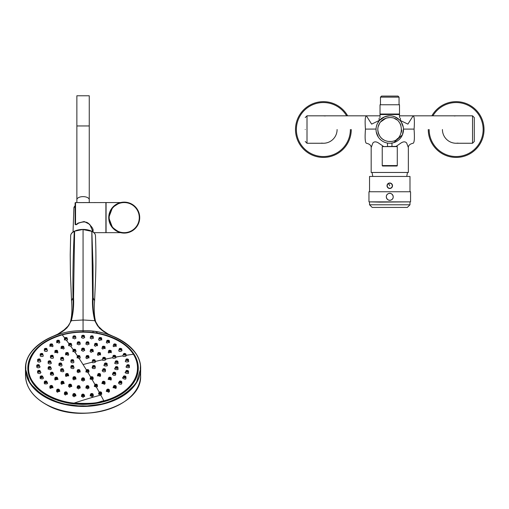 <?xml version="1.0" encoding="UTF-8"?>
<svg xmlns="http://www.w3.org/2000/svg" width="509" height="509" viewBox="0 0 509 509"><rect width="100%" height="100%" fill="white"/><g stroke="black" fill="none" stroke-linecap="round" stroke-linejoin="round"><path stroke-width="0.76" d="M385.771 118.279L388.214 117.694M387.591 117.789L386.63 118.012M380.477 122.014L386.045 118.183M387.069 117.897L389.76 117.592A11.949 11.949 0 0 0 377.812 129.54A11.949 11.949 0 0 0 389.76 141.489L389.76 141.489C405.177 142.227 405.177 116.854 389.76 117.592M390.887 143.214L393.737 142.673L402.415 134.853L403.478 129.101L414.091 129.101C414.689 120.881 414.383 116.459 413.181 115.823L407.887 124.12L400.386 120.499M403.268 127.135L401.264 122.065L402.123 123.585M392.484 116.09L394.92 116.828L399.457 119.831M400.519 121.021L400.386 118.082M388.704 141.445L390.887 141.438M329.953 141.578A13.718 13.718 0 0 1 323.38 143.258A13.718 13.718 0 0 0 337.098 129.54A13.718 13.718 0 0 1 323.38 143.258L307.003 143.258L307.003 115.823L366.346 115.823C365.15 116.453 364.845 120.875 365.437 129.095L365.43 129.54C364.819 137.945 365.131 142.52 366.365 143.258L366.365 143.258C371.436 144.244 371.252 147.419 371.176 147.572L372.855 143.042C374.16 141.502 376.005 141.457 378.403 142.921L383.385 146.357M380.026 115.823L366.435 115.823L380.026 115.823M414.091 129.095L414.091 129.54C414.701 137.945 414.396 142.514 413.162 143.258L413.168 143.258C408.097 144.238 408.269 147.419 408.352 147.572L406.672 143.042C405.368 141.502 403.522 141.457 401.124 142.927L396.142 146.357M366.378 115.823L371.64 124.12L379.141 120.499M365.437 129.101L376.049 129.063M376.138 127.924L376.234 127.282M376.501 126.028L377.016 124.47M377.557 123.28L379.141 120.856L379.141 118.082M474.293 129.54L474.293 117.592L474.293 141.489L472.524 143.258L472.524 115.823L474.293 117.592M408.352 147.565L408.352 172.468L371.176 172.468L371.176 147.565M389.76 143.258A13.718 13.718 0 0 1 376.043 129.54A13.718 13.718 0 0 1 389.76 115.823A13.718 13.718 0 0 1 403.484 129.54A13.718 13.718 0 0 1 389.76 143.258A13.718 13.718 0 0 0 403.484 129.54A13.718 13.718 0 0 0 389.76 115.823C384.575 116.466 381.171 117.986 379.555 120.378L384.607 116.828M442.429 129.54A13.718 13.718 0 0 0 456.147 143.258L472.524 143.258M305.235 129.54C305.235 144.957 305.235 144.957 305.235 129.54C305.235 114.124 305.235 114.124 305.235 129.54C305.235 114.124 305.235 114.124 305.235 129.54M380.274 139.453L379.593 138.753M378.403 137.239L376.266 131.996M376.126 131.042L376.049 129.884M387.553 146.357L387.438 143.061M395.728 119.189L394.742 118.68M396.74 119.838L395.881 119.278M396.619 119.749L396.187 119.462M399.501 117.566C400.672 118.247 400.672 118.247 399.501 117.566C400.672 118.247 400.672 118.247 399.501 117.566L399.501 114.538L380.026 114.538L380.026 104.759L399.501 104.759L399.501 114.538L399.501 114.029L380.026 114.029L380.026 117.566C378.849 118.247 378.849 118.247 380.026 117.566C378.849 118.247 378.849 118.247 380.026 117.566M380.471 97.143L381.534 96.08L397.993 96.08L399.056 97.143L380.471 97.143L380.471 104.759M397.02 146.357L382.24 146.624L397.287 146.624L397.287 165.565A0.445 0.445 0 0 1 396.842 166.01L382.679 166.01A0.445 0.445 90 0 1 382.24 165.565L382.24 165.565A0.445 0.445 0 0 0 382.679 166.01M382.24 146.624L382.24 165.565L397.287 165.565M391.077 188.152A2.742 2.742 0 0 0 392.172 184.43A2.742 2.742 0 0 0 388.45 183.335A2.742 2.742 0 0 0 387.355 187.064A2.742 2.742 0 0 0 391.077 188.152A2.742 2.742 0 0 0 392.172 184.43A2.742 2.742 0 0 0 388.45 183.335A2.742 2.742 0 0 0 387.355 187.064A2.742 2.742 0 0 0 391.077 188.152M409.987 191.499L409.987 176.451L369.54 176.451L369.54 191.499M409.987 202.124L409.987 204.777L369.54 204.777L369.54 202.124M409.987 204.777L407.334 207.43L372.194 207.43L369.54 204.777M388.106 193.783A3.455 3.455 0 0 0 386.732 198.465A3.455 3.455 0 0 0 391.421 199.84C387.603 202.162 384.104 195.723 388.106 193.783C391.917 191.46 395.423 197.899 391.421 199.84A3.455 3.455 0 0 0 392.795 195.157A3.455 3.455 0 0 0 388.106 193.783M379.911 202.124L410.566 201.869L368.961 201.869L379.911 202.124M368.961 191.753L410.566 191.753L368.961 191.753L368.961 201.869M376.864 133.479L376.507 133.078L376.864 133.479M397.663 138.512L396.969 139.072M401.423 132.155L401.703 129.986M384.893 140.452C380.974 138.912 378.613 135.419 377.824 129.986M378.416 121.358L378.524 122.135M383.99 119.081L382.431 120.105M380.955 121.466L380.408 122.103M379.606 123.248L378.111 126.887M398.782 121.702L399.113 122.103M399.921 123.248L400.869 125.125M380.503 121.988L380.058 122.567M379.962 122.707L379.625 123.216M428.266 129.54A27.88 27.88 0 0 0 469.514 154.011A27.88 27.88 0 0 0 480.617 116.173A27.88 27.88 0 0 0 431.874 115.823M347.653 115.823A27.88 27.88 0 0 0 310.013 105.07A27.88 27.88 0 0 0 298.91 142.908A27.88 27.88 0 0 0 351.261 129.54M89.26 202.563L89.26 125.952L76.865 125.952L76.865 202.582M89.26 125.952L89.26 95.768L76.865 95.768L76.865 125.952M87.529 386.904L87.408 386.204L87.529 386.904L87.955 386.528M87.408 386.204L86.982 386.516M86.053 387.114L85.83 387.61L87.65 388.895L89.043 387.642L88.871 387.203M87.713 370.737A0.49 0.331 -179 0 1 87.338 370.119A0.49 0.331 -179 0 1 87.713 370.737M91.957 377.907A0.49 0.337 -178.1 0 1 91.582 377.271A0.49 0.337 -178.1 0 1 91.957 377.907M96.201 385.383A0.49 0.35 -177 0 1 95.832 384.728A0.49 0.35 -177 0 1 96.201 385.383M100.464 393.12A0.49 0.356 -175.9 0 1 100.095 392.445A0.49 0.356 -175.9 0 1 100.464 393.12M41.884 376.603A0.49 0.337 170.8 0 1 40.955 376.819A0.49 0.337 170.8 0 1 41.884 376.603M52.198 372.855A0.49 0.331 173.2 0 1 51.263 373.04A0.49 0.331 173.2 0 1 52.198 372.855M62.467 369.349A0.49 0.324 175.5 0 1 61.532 369.509A0.49 0.324 175.5 0 1 62.467 369.349M72.723 366.143A0.49 0.324 177.7 0 1 71.788 366.27A0.49 0.324 177.7 0 1 72.723 366.143M91.919 394.819A0.49 0.363 -177.9 0 1 91.735 394.106A0.49 0.363 -177.9 0 1 91.919 394.819M83.037 395.385A0.49 0.363 180 0 1 83.037 394.66A0.49 0.363 180 0 1 83.037 395.385M74.161 394.812A0.49 0.363 177.9 0 1 74.346 394.1A0.49 0.363 177.9 0 1 74.161 394.812M65.616 393.107A0.49 0.356 175.9 0 1 65.992 392.433A0.49 0.356 175.9 0 1 65.616 393.107M57.752 390.346A0.49 0.356 174.2 0 1 58.287 389.729A0.49 0.356 174.2 0 1 57.752 390.346M50.855 386.63A0.49 0.35 172.7 0 1 51.536 386.089A0.49 0.35 172.7 0 1 50.855 386.63M45.199 382.1A0.49 0.344 171.6 0 1 46.071 381.775A0.49 0.344 171.6 0 1 45.199 382.1M78.558 386.904A0.49 0.35 179 0 1 78.685 386.204A0.49 0.35 179 0 1 78.558 386.904M69.892 385.377A0.49 0.35 177 0 1 70.267 384.721A0.49 0.35 177 0 1 69.892 385.377M62.123 382.431A0.49 0.344 175.3 0 1 62.715 381.858A0.49 0.344 175.3 0 1 62.123 382.431M55.78 378.263A0.49 0.337 174 0 1 56.55 377.805A0.49 0.337 174 0 1 55.78 378.263M83.05 379.065A0.49 0.344 180 0 1 83.05 378.384A0.49 0.344 180 0 1 83.05 379.065M74.149 377.901A0.49 0.337 178.1 0 1 74.524 377.264A0.49 0.337 178.1 0 1 74.149 377.901M66.603 374.592A0.49 0.337 176.5 0 1 67.296 374.096A0.49 0.337 176.5 0 1 66.603 374.592M78.399 370.73A0.49 0.331 179 0 1 78.774 370.119A0.49 0.331 179 0 1 78.399 370.73M125.971 355.339A339.28 236.615 -32.2 0 1 133.364 354.239A54.431 35.713 180 0 1 104.097 400.825A54.431 35.713 180 0 1 103.868 400.888C98.237 401.315 100.629 404.305 74.047 403.109A339.28 204.007 -28.3 0 1 100.769 395.06L101.647 393.527M98.854 393.158L98.549 393.756L100.769 395.06A339.28 97.862 -105.2 0 1 103.868 400.888M94.585 385.548L94.318 386.096L96.538 387.336L97.397 385.809M90.335 378.2L90.087 378.709L92.307 379.892L93.166 378.403M86.097 371.131L85.875 371.602L88.076 372.709L88.948 371.322M77.158 357.426L79.27 358.673L80.257 357.655L80.059 357.242M72.94 351.115L75.052 352.349L76.038 351.35L75.828 350.936M68.715 345.121L68.594 345.42L70.821 346.292L71.814 345.331L71.597 344.924M64.465 339.439L66.59 340.515L67.582 339.579L67.353 339.179M64.643 337.951A339.28 97.862 74.8 0 0 62.257 334.89L62.028 334.954C32.621 342.353 20.379 367.377 34.377 383.862C43.31 395.989 62.092 402.097 74.047 403.109M90.411 394.901L90.157 395.448L92.078 396.785L93.37 395.512L93.217 395.086M81.637 395.55L81.434 396.04L83.037 397.364L84.647 396.04L84.443 395.544M72.863 395.079L72.711 395.506L74.002 396.778L75.924 395.442L75.669 394.895M64.433 393.508L65.311 395.048L67.532 393.743L67.233 393.145M56.671 390.899L57.301 392.235L59.807 391.001L59.458 390.378M49.876 387.336L50.283 388.45L53.031 387.33L52.65 386.694M44.302 382.959L44.525 383.843C47.242 384.136 48.132 383.64 47.21 382.348L47.07 382.227M47.477 382.883L47.21 382.348M40.16 377.939L40.249 378.588C42.743 379.192 43.736 378.811 43.227 377.455L42.928 377.156M43.348 377.786L43.227 377.455M37.615 372.467L37.621 372.887C39.225 374.446 41.407 372.842 40.784 372.149L40.389 371.665M36.763 366.754L36.731 366.957C37.513 368.618 40.535 367.409 39.956 366.633L39.543 365.965M37.602 361.155L37.628 361.027C37.596 362.65 41.248 362.001 40.79 361.116L40.427 360.277M40.268 355.327C39.511 356.777 43.5 356.803 43.246 355.81L43.004 354.818M44.557 350.071C43.208 351.242 47.178 351.993 47.235 350.924L47.172 349.798M49.907 345.904L52.599 346.642L53.07 345.878L52.771 345.414M56.709 342.207L59.133 343.123L59.846 342.258L59.585 341.825M77.222 387.196L77.05 387.642L78.443 388.895L80.257 387.61L80.04 387.107M68.696 385.797L69.555 387.33L71.775 386.083L71.514 385.542M61.061 383.003L61.583 384.308L64.172 383.175L63.867 382.609M54.826 379.001L55.08 380.032L57.962 379.078L57.632 378.499M50.423 374.064L50.48 374.802C52.993 375.496 53.986 375.146 53.458 373.752L53.229 373.498M53.572 374.077L53.458 373.752M48.151 368.529L48.1 368.968C50.2 369.998 51.269 369.827 51.294 368.452L50.957 367.943M48.107 362.93C48.616 364.686 51.695 363.776 51.301 362.962L50.976 362.211M50.493 357.095C49.901 358.641 53.706 358.622 53.47 357.662L53.28 356.688M54.845 352.171L57.657 352.915L57.702 351.751M61.08 348.054L63.574 349.034L64.198 348.175L63.949 347.736M81.631 379.415L81.446 379.867L83.05 381.095L84.659 379.867L84.469 379.415M72.933 378.397L73.792 379.886L76.019 378.702L75.771 378.193M65.566 375.298L65.947 376.444L68.696 375.464L68.403 374.917M60.647 370.571L60.711 371.29C63.161 372.111 64.153 371.786 63.689 370.323L63.485 370.088M63.803 370.647L63.689 370.323M58.929 364.94L58.872 365.214C60.743 366.474 61.818 366.423 62.092 365.055L61.767 364.438M60.717 359.144C60.361 360.843 63.867 360.696 63.695 359.793L63.517 358.807M65.578 354.398L68.244 355.327L68.715 354.531L68.454 354.067M77.164 371.315L78.042 372.709L80.244 371.595L80.021 371.125M70.853 367.466L70.948 368.052C73.188 369.025 74.174 368.732 73.9 367.167L73.716 366.957M74.015 367.492L73.9 367.167M70.955 361.466C70.878 363.362 73.926 363.006 73.907 362.192L73.735 361.205M78.411 355.982L79.086 356.236L78.787 356.548L78.112 356.255L78.411 355.982M74.174 349.702L74.842 349.938L74.543 350.243L73.875 349.969L74.174 349.702M69.924 343.709L70.598 343.925L70.299 344.224L69.625 343.969L69.924 343.709M65.661 337.919L66.329 338.122L66.03 338.415L65.362 338.18L65.661 337.919M125.131 354.105L124.209 354.086L125.131 354.105M127.721 359.71L126.766 359.628L127.721 359.71M128.592 365.538L127.632 365.386L128.592 365.538M127.708 371.36A0.49 0.324 -170.5 0 1 126.76 371.144A0.49 0.324 -170.5 0 1 127.708 371.36M125.112 376.965A0.49 0.337 -170.8 0 1 124.221 376.628A0.49 0.337 -170.8 0 1 125.112 376.965M120.907 382.125A0.49 0.344 -171.6 0 1 120.099 381.68A0.49 0.344 -171.6 0 1 120.907 382.125M115.238 386.649A0.49 0.35 -172.7 0 1 114.557 386.108A0.49 0.35 -172.7 0 1 115.238 386.649M108.334 390.365A0.49 0.356 -174.2 0 1 107.8 389.741A0.49 0.356 -174.2 0 1 108.334 390.365M74.206 336.22L74.785 336.455L74.39 336.754L73.811 336.487L74.206 336.22M83.088 335.654L83.571 335.908L83.088 336.194L82.598 335.908L83.088 335.654M91.97 336.226L92.358 336.494L91.779 336.761L91.391 336.462L91.97 336.226M100.508 337.931L100.807 338.192L100.139 338.428L99.84 338.135L100.508 337.931M108.379 340.693L108.595 340.935L107.838 341.132L107.622 340.852L108.379 340.693M115.269 344.408L114.449 344.517L115.269 344.408M120.932 348.939L120.048 348.989L120.932 348.939M114.824 355.925L113.895 355.937L114.824 355.925M117.146 361.613L116.186 361.536L117.146 361.613M117.14 367.498A0.49 0.324 -172.8 0 1 116.179 367.339A0.49 0.324 -172.8 0 1 117.14 367.498M114.811 373.186A0.49 0.331 -173.2 0 1 113.914 372.874A0.49 0.331 -173.2 0 1 114.811 373.186M110.319 378.282A0.49 0.337 -174 0 1 109.556 377.824A0.49 0.337 -174 0 1 110.319 378.282M103.976 382.444A0.49 0.344 -175.3 0 1 103.384 381.871A0.49 0.344 -175.3 0 1 103.976 382.444M78.596 342.188L79.143 342.442L78.723 342.748L78.17 342.455L78.596 342.188M87.567 342.188L87.987 342.462L87.44 342.754L87.02 342.449L87.567 342.188M96.233 343.715L96.532 343.982L95.864 344.237L95.565 343.938L96.233 343.715M104.001 346.661L103.225 346.826L104.001 346.661M110.345 350.828L109.48 350.924L110.345 350.828M104.561 357.973L103.626 358.012L104.561 357.973M106.324 363.814A0.49 0.318 -175.2 0 1 105.357 363.725A0.49 0.318 -175.2 0 1 106.324 363.814M104.549 369.655A0.49 0.324 -175.5 0 1 103.651 369.362A0.49 0.324 -175.5 0 1 104.549 369.655M99.503 374.605A0.49 0.337 -176.5 0 1 98.816 374.102A0.49 0.337 -176.5 0 1 99.503 374.605M83.075 348.544L83.559 348.818L83.075 349.136L82.592 348.818L83.075 348.544M91.976 349.708L92.275 349.976L91.607 350.249L91.308 349.944L91.976 349.708M99.522 353.017L98.695 353.17L99.522 353.017M94.305 360.308L93.37 360.378L94.305 360.308M94.299 366.416A0.49 0.324 -177.7 0 1 93.401 366.149A0.49 0.324 -177.7 0 1 94.299 366.416M87.726 355.988L88.025 356.255L87.351 356.554L87.052 356.243L87.726 355.988M38.41 371.335A0.49 0.324 170.5 0 1 39.352 371.118A0.49 0.324 170.5 0 1 39.358 371.118A0.49 0.324 170.5 0 1 38.41 371.335M37.539 365.507L38.506 365.411L37.539 365.507M38.417 359.678L39.365 359.596L38.417 359.678M41.013 354.073L41.935 354.06L41.013 354.073M45.225 348.913L46.103 348.964L45.225 348.913M50.887 344.389L51.708 344.498L50.887 344.389M57.791 340.68L58.541 340.839L57.791 340.68M48.985 367.479A0.49 0.324 172.8 0 1 49.946 367.326A0.49 0.324 172.8 0 1 48.985 367.479M48.985 361.594L49.946 361.517L48.985 361.594M51.314 355.906L52.242 355.918L51.314 355.906M55.805 350.809L56.671 350.905L55.805 350.809M62.155 346.648L62.931 346.814L62.155 346.648M59.801 363.795A0.49 0.318 175.2 0 1 60.775 363.75A0.49 0.318 175.2 0 1 59.801 363.795M61.576 357.961L62.505 357.999L61.576 357.961M66.622 353.011L67.449 353.163L66.622 353.011M71.826 360.302L72.762 360.372L71.826 360.302M123.14 354.849L122.898 355.842C122.567 357 127.46 356.313 125.876 355.352M112.864 356.707L112.667 357.681C112.266 358.845 117.261 358.056 115.645 357.121M105.42 359.157C107.049 360.098 101.953 360.957 102.443 359.806L102.621 358.82M92.396 361.212L92.224 362.198C91.582 363.267 96.774 362.503 95.177 361.479M125.71 360.308L125.348 361.148C124.648 362.236 129.808 362.204 128.51 361.059L128.535 361.18M126.582 365.996L126.168 366.665C125.125 367.644 130.355 368.281 129.394 366.989L129.362 366.785M125.729 371.697L125.309 372.308M125.335 372.181C123.992 373.008 129.089 374.312 128.497 372.919L128.503 372.499M123.184 377.182L122.764 377.812M122.879 377.481C121.282 378.117 126.047 380.058 125.857 378.62L125.946 377.964M119.036 382.253L118.622 382.908M118.89 382.374C118.355 382.545 118.482 383.08 119.284 383.971C120.69 384.378 121.454 384.346 121.575 383.869L121.797 382.984M113.443 386.713L113.062 387.355L115.804 388.475L116.217 387.355M106.629 390.397L106.279 391.02L108.78 392.254L109.416 390.912M115.155 362.236L114.83 362.987C113.946 364.037 119.246 364.132 118.024 362.949L117.973 362.796M115.161 367.969L114.824 368.471C113.526 369.337 118.762 370.342 118.018 368.993L117.973 368.554M112.883 373.523L112.654 373.771C112.171 373.988 112.444 374.484 113.475 375.254C114.945 375.432 115.664 375.292 115.632 374.821L115.689 374.083M112.654 373.771L112.54 374.096M108.474 378.518L108.143 379.097L111.026 380.051L111.274 379.02M102.233 382.622L101.927 383.188L104.517 384.32L105.039 383.016M104.358 364.45L104.033 365.068C102.875 366.009 108.245 366.512 107.253 365.233L107.202 364.953M102.633 370.107L102.43 370.336C101.934 370.527 102.207 371.01 103.263 371.78C104.708 371.926 105.427 371.767 105.408 371.303L105.465 370.584M102.43 370.336L102.315 370.66M97.709 374.929L97.416 375.477L100.158 376.45L100.54 375.305M92.403 366.964L92.791 368.471C94.439 368.72 95.234 368.586 95.17 368.058L95.272 367.473M92.224 367.174L92.104 367.498M72.882 337.709L72.755 338.008L74.677 338.905L75.968 337.944L75.784 337.582M81.637 337.085L81.478 337.416L83.088 338.37L84.698 337.41L84.539 337.085M90.392 337.582L90.201 337.951L91.493 338.911L93.421 338.014L93.293 337.715M98.816 339.191L98.587 339.592L99.579 340.527L101.705 339.452M106.578 341.844L106.317 342.277L107.03 343.142L109.46 342.226M113.392 345.433L113.093 345.897L113.558 346.661L116.249 345.929M118.985 349.823L118.915 350.949C118.966 352.126 123.413 350.841 121.6 350.097M77.228 343.569L77.082 343.906L78.901 344.879L80.295 343.874L80.117 343.505M86.046 343.505L85.862 343.874L87.262 344.879L89.081 343.906L88.935 343.569M94.559 344.93L94.35 345.337L95.342 346.305L97.448 345.127M102.201 347.749L101.953 348.194L102.583 349.047L105.077 348.067M108.442 351.77L108.493 352.928L111.299 352.19M81.625 349.899L81.465 350.256L83.075 351.305L84.685 350.256L84.526 349.899M90.316 350.943L90.106 351.356L91.098 352.355L93.211 351.121M97.69 354.079L97.429 354.544L97.9 355.339L100.566 354.41M86.078 357.242L85.881 357.655L86.861 358.673L88.98 357.426M28.434 366.881A54.915 36.031 0 0 0 28.16 369.731M137.964 369.731A54.915 36.031 0 0 0 137.691 366.881M28.122 368.688L28.122 368.688A54.94 36.044 0 0 1 30.674 357.84M138.003 368.688L138.003 368.688A54.94 36.044 0 0 0 135.458 357.84M25.857 368.312C24.057 349.257 53.496 329.635 83.062 330.78L83.559 330.786C112.279 329.342 142.838 350.205 140.274 368.312C142.883 386.566 111.859 407.486 83.062 405.845L82.566 405.845C53.082 406.793 24.076 387.222 25.857 368.312M93.083 331.474L92.962 332.485M96.462 331.932L97.48 333.153M83.062 332.135L83.062 331.893A55.239 36.241 180 0 1 83.552 331.9A55.239 36.241 180 0 1 138.302 368.134A55.239 36.241 180 0 1 83.062 404.375A55.239 36.241 180 0 1 82.573 404.375A55.239 36.241 180 0 1 27.823 368.134A55.239 36.241 180 0 1 83.062 331.893L83.062 330.78M83.062 330.901L83.062 229.578L91.805 231.353L92.581 297.631C92.135 305.222 92.867 312.908 94.782 320.689L83.062 319.976L71.343 320.689L66.889 328.012L57.746 334.159L54.724 335.609M94.808 320.765L97.244 325.257L95.1 320.791L99.592 328.369L108.372 334.159L111.401 335.609M62.13 331.785L68.785 325.397L70.999 320.874L68.874 325.264M74.327 231.353L74.269 231.379C73.258 252.769 72.685 272.48 72.984 297.829C73.455 307.213 72.8 314.867 71.031 320.791L71.343 320.689C73.226 313.461 73.964 305.775 73.544 297.631L74.632 231.156A12.031 6.019 0 0 1 83.062 229.425L74.632 231.156M112.559 336.055L108.379 334.159C106.037 332.994 101.126 330.774 97.244 325.257L104.211 331.919M95.1 320.791C93.268 314.104 92.613 306.45 93.141 297.829L93.02 265.787L91.855 231.379C94.26 232.651 95.463 234.121 95.469 235.782L95.469 235.654C96.621 266.156 95.298 283.017 94.585 300.851C93.841 309.879 94.26 317.018 95.845 322.254M83.062 229.578L83.062 229.425A12.031 6.019 -0 0 1 91.493 231.156L91.855 231.379M74.269 231.379L74.588 231.175L74.269 231.379C71.89 232.632 70.687 234.102 70.656 235.782L70.217 254.933L70.452 274.319L71.54 300.851C72.284 309.879 71.864 317.018 70.28 322.254M93.936 232.658L105.897 232.658L105.897 202.563L78.52 202.627M120.544 202.563L106.076 202.563L106.076 232.658L120.544 232.658M131.646 231.207A15.493 15.493 0 0 0 137.818 210.185A15.493 15.493 0 0 0 116.796 204.02A15.493 15.493 0 0 0 110.631 225.035A15.493 15.493 0 0 0 131.646 231.207A15.493 15.493 0 0 0 137.818 210.185A15.493 15.493 0 0 0 116.796 204.02A15.493 15.493 0 0 0 110.631 225.035A15.493 15.493 0 0 0 139.714 217.61M119.73 232.435L112.61 227.86L108.735 217.61L111.974 227.097L118.998 232.193M119.742 202.786L112.616 207.354L108.735 217.61L111.28 209.104L116.688 204.077M118.419 203.25L118.998 203.027M93.052 230.857L93.134 230.132M93.09 231.951L89.737 224.367L84.157 221.53L78.074 223.076L76.325 224.431L75.097 224.227L75.097 203.027A0.445 0.439 0 0 1 75.542 202.588L75.542 202.588A0.445 0.445 0 0 0 75.097 203.027M77.782 202.588L89.24 202.563M75.542 202.582L77.743 202.582A0.445 0.445 0 0 0 77.743 202.582L75.542 202.588L75.542 224.45M388.552 183.526A2.526 2.526 0 0 0 387.546 186.962A2.526 2.526 0 0 0 390.976 187.967A2.526 2.526 0 0 0 391.981 184.532A2.526 2.526 0 0 0 388.552 183.526L389.76 185.747M429.151 129.54A26.996 26.996 0 0 0 469.088 153.234A26.996 26.996 0 0 0 479.841 116.599A26.996 26.996 0 0 0 432.898 115.823M346.629 115.823A26.996 26.996 0 0 0 310.433 105.847A26.996 26.996 0 0 0 299.686 142.482A26.996 26.996 0 0 0 350.377 129.54M89.26 199.725A6.197 3.099 180 0 0 83.062 196.627A6.197 3.099 180 0 0 76.865 199.725M87.491 385.65C89.03 386.204 89.075 386.802 87.631 387.451L87.446 387.457C85.906 386.904 85.862 386.306 87.306 385.657L87.491 385.65M87.643 387.572A1.336 0.967 1 0 0 88.801 386.547A1.336 0.967 1 0 0 87.491 385.644A1.336 0.967 1 0 0 87.306 385.65A1.336 0.967 1 0 0 86.142 386.496A1.336 0.967 1 0 0 86.371 387.152A1.336 0.967 1 0 0 87.44 387.578A1.336 0.967 1 0 0 87.643 387.572M96.538 387.336A339.28 97.862 74.8 0 1 99.217 392.191M92.307 379.892A339.28 97.862 74.8 0 1 94.948 384.499M88.076 372.709A339.28 97.862 74.8 0 1 90.672 377.086M79.27 358.673A339.28 97.862 74.8 0 1 83.062 364.571A339.28 97.862 74.8 0 1 86.409 369.967M75.052 352.349A339.28 97.862 74.8 0 1 77.444 355.906M70.821 346.292A339.28 97.862 74.8 0 1 73.188 349.651M66.59 340.515A339.28 97.862 74.8 0 1 68.931 343.683M87.224 369.604C88.903 369.839 89.164 370.374 88.006 371.214L87.828 371.252C86.148 371.016 85.894 370.482 87.052 369.642L87.224 369.604M91.467 376.743C93.147 376.991 93.401 377.544 92.244 378.403L92.072 378.441C90.392 378.187 90.131 377.633 91.296 376.775L91.467 376.743M95.717 384.18C97.391 384.454 97.652 385.027 96.487 385.898L96.316 385.937C94.636 385.657 94.381 385.084 95.539 384.212L95.717 384.18M99.796 391.898A1.336 0.986 -175.9 0 1 100.038 391.86C101.673 392.21 101.908 392.802 100.75 393.648L100.502 393.692C98.88 393.355 98.651 392.763 99.809 391.911L100.057 391.866A1.336 0.986 -175.9 0 1 101.59 392.706A1.336 0.986 -175.9 0 1 101.609 392.833A1.336 0.986 -175.9 0 1 101.609 392.84A1.336 0.986 -175.9 0 1 100.782 393.762A1.336 0.986 -175.9 0 1 100.508 393.813A1.336 0.986 -175.9 0 1 99.293 393.47A1.336 0.986 -175.9 0 1 98.956 392.649A1.336 0.986 -175.9 0 1 99.77 391.905L98.956 392.649L98.631 394.252M42.654 376.507C42.279 377.659 41.496 377.888 40.3 377.194L40.224 377.029C40.599 375.877 41.388 375.648 42.584 376.342L42.654 376.507M52.955 372.728C52.637 373.892 51.854 374.121 50.601 373.409L50.544 373.294C50.862 372.124 51.644 371.894 52.898 372.607L52.955 372.728M63.224 369.235C62.906 370.38 62.123 370.59 60.864 369.865L60.806 369.75C61.125 368.605 61.913 368.395 63.167 369.12L63.224 369.235M73.481 366.047C73.162 367.174 72.373 367.364 71.12 366.62L71.063 366.505C71.381 365.379 72.17 365.188 73.423 365.933L73.481 366.047M93.3 395.983L93.16 394.469L91.575 393.521A1.336 0.993 -177.9 0 1 91.849 393.521C93.363 394.074 93.433 394.691 92.065 395.372L91.805 395.385C90.297 394.844 90.22 394.233 91.588 393.546L91.849 393.533A1.336 0.993 -177.9 0 1 93.16 394.469A1.336 0.993 -177.9 0 1 93.16 394.551A1.336 0.993 -177.9 0 1 93.141 394.691A1.336 0.993 -177.9 0 1 92.084 395.493A1.336 0.993 -177.9 0 1 91.805 395.506A1.336 0.993 -177.9 0 1 90.685 395.009A1.336 0.993 -177.9 0 1 90.5 394.367A1.336 0.993 -177.9 0 1 91.569 393.533M83.304 394.119C84.653 394.844 84.564 395.455 83.037 395.951L82.776 395.932C81.427 395.207 81.516 394.596 83.043 394.093L83.304 394.119M74.747 393.597C75.879 394.481 75.637 395.073 74.009 395.366L73.76 395.315C72.622 394.424 72.87 393.832 74.492 393.54L75.58 394.36L75.478 394.882A1.336 0.993 177.9 0 1 75.396 395.009A1.336 0.993 177.9 0 1 73.996 395.487A1.336 0.993 177.9 0 1 73.729 395.429A1.336 0.993 177.9 0 1 72.94 394.685A1.336 0.993 177.9 0 1 72.921 394.462A1.336 0.993 177.9 0 1 74.499 393.527A1.336 0.993 177.9 0 1 74.753 393.578L72.921 394.462L72.781 395.977M66.507 391.987C67.385 393.005 66.991 393.552 65.33 393.635L65.101 393.552C64.223 392.534 64.618 391.987 66.278 391.905L66.507 391.987M58.91 389.36C59.496 390.467 58.968 390.957 57.332 390.829L57.129 390.715C56.544 389.601 57.072 389.111 58.707 389.245L58.91 389.36M52.236 385.803C52.51 386.974 51.867 387.387 50.321 387.05L50.156 386.91C49.888 385.746 50.525 385.332 52.071 385.669L52.236 385.803M46.752 381.464C46.694 382.647 45.969 382.972 44.569 382.45L44.448 382.291C44.499 381.114 45.231 380.783 46.624 381.311L46.752 381.464M78.965 385.682C80.263 386.477 80.091 387.069 78.462 387.444L78.278 387.419C76.986 386.624 77.152 386.038 78.787 385.657L78.965 385.682M70.719 384.263C71.68 385.256 71.311 385.797 69.606 385.886L69.44 385.828C68.48 384.842 68.849 384.301 70.554 384.206L70.719 384.263A1.336 0.961 -3 0 0 70.592 384.2A1.336 0.961 -3 0 0 68.747 385.084A1.336 0.961 -3 0 0 68.753 385.218A1.336 0.961 -3 0 0 69.396 385.943A1.336 0.961 -3 0 0 69.574 386A1.336 0.961 -3 0 0 71.406 384.944A1.336 0.961 -3 0 0 70.77 384.263M63.313 381.489C63.88 382.615 63.326 383.073 61.665 382.876L61.525 382.793C60.959 381.674 61.513 381.209 63.173 381.406L63.313 381.489M57.256 377.557C57.383 378.741 56.69 379.09 55.182 378.62L55.08 378.518C54.953 377.334 55.646 376.978 57.154 377.455L57.256 377.557M83.234 377.856C84.666 378.518 84.602 379.097 83.05 379.599L82.872 379.593C81.44 378.931 81.497 378.352 83.05 377.85L83.234 377.856A1.336 0.935 -0 0 0 83.05 377.843A1.336 0.935 -0 0 0 81.72 378.702A1.336 0.935 -0 0 0 82.852 379.708A1.336 0.935 -0 0 0 83.05 379.72A1.336 0.935 -0 0 0 84.379 378.702A1.336 0.935 -0 0 0 83.247 377.856M74.976 376.825C75.936 377.799 75.567 378.321 73.862 378.397L73.697 378.346C72.73 377.373 73.105 376.851 74.81 376.768L74.976 376.825A1.336 0.935 -1.9 0 0 74.848 376.768M67.951 373.797C68.301 374.942 67.672 375.33 66.068 374.98L65.947 374.885C65.597 373.746 66.227 373.351 67.831 373.708L67.951 373.797M79.232 369.693C80.193 370.641 79.818 371.15 78.112 371.207L77.947 371.156C76.986 370.208 77.362 369.699 79.067 369.642L79.232 369.693A1.336 0.903 -1 0 0 79.099 369.642L77.26 370.431A1.336 0.903 -1 0 0 77.902 371.265A1.336 0.903 -1 0 0 78.081 371.328A1.336 0.903 -1 0 0 79.919 370.387A1.336 0.903 -1 0 0 79.277 369.699M115.702 357.108A339.28 236.615 -32.2 0 1 122.898 355.842M105.478 359.144A339.28 236.615 -32.2 0 1 112.667 357.681M95.259 361.46A339.28 236.615 -32.2 0 1 102.443 359.806L102.786 357.973A1.336 0.853 4.3 0 0 102.812 358.285A1.336 0.853 4.3 0 0 102.875 358.406A1.336 0.853 4.3 0 0 104.383 358.979A1.336 0.853 4.3 0 0 105.439 358.171A1.336 0.853 4.3 0 0 105.401 357.986M83.062 364.571A339.28 236.615 -32.2 0 1 92.224 362.198M62.257 334.89A54.431 35.713 180 0 1 133.364 354.239M119.787 341.526A54.66 35.859 180 0 1 137.723 368.09A54.66 35.859 180 0 1 104.186 401.162A54.66 35.859 180 0 1 103.951 401.226A54.66 35.859 180 0 1 28.409 368.09A54.66 35.859 180 0 1 46.338 341.526M78.901 357.032C77.222 356.841 76.961 356.345 78.125 355.543L78.297 355.505C79.977 355.689 80.237 356.185 79.073 356.994L78.901 357.032M74.658 350.707C72.984 350.542 72.723 350.065 73.881 349.282L74.053 349.244C75.733 349.403 75.994 349.88 74.836 350.669L74.658 350.707M70.407 344.669C68.734 344.529 68.473 344.071 69.638 343.301L69.816 343.263C71.489 343.403 71.75 343.861 70.586 344.631L70.407 344.669M66.068 338.848C64.452 338.695 64.223 338.256 65.375 337.537L65.629 337.48C67.245 337.639 67.474 338.078 66.323 338.797L66.068 338.848M123.471 354.207C123.846 353.24 124.635 353.163 125.831 353.984L125.901 354.149C125.526 355.117 124.743 355.193 123.547 354.372L123.471 354.207M126.009 359.596C126.696 358.692 127.511 358.724 128.459 359.685L128.484 359.85C127.797 360.754 126.983 360.722 126.035 359.761L126.009 359.596M126.9 365.201C127.867 364.406 128.682 364.546 129.343 365.608L129.318 365.774C128.351 366.569 127.53 366.435 126.868 365.373L126.9 365.201M126.105 370.813C127.314 370.164 128.096 370.399 128.446 371.532L128.37 371.691C127.161 372.346 126.378 372.104 126.022 370.978L126.105 370.813M123.655 376.221C125.061 375.737 125.78 376.075 125.812 377.226L125.685 377.373C124.272 377.856 123.553 377.519 123.528 376.367L123.655 376.221M119.64 381.203C121.199 380.917 121.823 381.336 121.53 382.475L121.365 382.603C119.806 382.895 119.176 382.469 119.475 381.336L119.64 381.203M114.226 385.58C115.867 385.498 116.383 385.994 115.772 387.075L115.568 387.177C113.927 387.266 113.412 386.77 114.022 385.688L114.226 385.58M107.615 389.181C109.276 389.309 109.651 389.862 108.754 390.848L108.519 390.925C106.865 390.797 106.483 390.244 107.38 389.258L107.615 389.181M74.276 337.187C72.768 336.824 72.692 336.366 74.059 335.806L74.32 335.794C75.835 336.15 75.905 336.608 74.537 337.168L74.276 337.187M82.827 336.602C81.478 336.061 81.561 335.603 83.088 335.227L83.349 335.246C84.698 335.787 84.609 336.245 83.088 336.614L82.827 336.602M91.378 337.123C90.246 336.417 90.494 335.985 92.116 335.813L92.364 335.864C93.503 336.57 93.255 337.003 91.633 337.174L91.378 337.123M99.618 338.733C98.74 337.9 99.134 337.505 100.795 337.55L101.03 337.626C101.902 338.46 101.514 338.854 99.847 338.809L99.618 338.733M107.221 341.361C106.635 340.432 107.157 340.095 108.792 340.356L108.996 340.464C109.581 341.393 109.053 341.724 107.418 341.469L107.221 341.361M113.889 344.911C113.622 343.931 114.258 343.67 115.804 344.135L115.969 344.262C116.243 345.248 115.6 345.509 114.054 345.045L113.889 344.911M119.38 349.25C119.43 348.258 120.156 348.086 121.556 348.735L121.676 348.888C121.626 349.88 120.9 350.052 119.5 349.403L119.38 349.25M113.176 356.122C113.488 355.091 114.277 354.977 115.524 355.791L115.581 355.906C115.263 356.936 114.48 357.051 113.233 356.236L113.176 356.122M115.422 361.517C116.16 360.576 116.987 360.607 117.891 361.606L117.903 361.721C117.165 362.669 116.338 362.637 115.435 361.638L115.422 361.517M115.467 367.11C116.58 366.327 117.388 366.499 117.891 367.619L117.853 367.74C116.739 368.522 115.931 368.351 115.428 367.231L115.467 367.11M113.303 372.524C114.71 371.958 115.448 372.264 115.511 373.428L115.428 373.536C114.016 374.102 113.284 373.797 113.221 372.626L113.303 372.524M109.079 377.379C110.688 377.08 111.299 377.493 110.924 378.639L110.797 378.728C109.187 379.033 108.576 378.613 108.951 377.468L109.079 377.379M103.079 381.356C104.778 381.336 105.229 381.852 104.434 382.889L104.281 382.959C102.576 382.972 102.124 382.463 102.926 381.419L103.079 381.356M78.634 343.193C77.094 342.773 77.05 342.296 78.494 341.749L78.679 341.743C80.218 342.163 80.263 342.64 78.819 343.187L78.634 343.193M87.16 343.168C85.868 342.5 86.034 342.029 87.669 341.755L87.847 341.774C89.139 342.436 88.973 342.913 87.344 343.187L87.16 343.168M95.406 344.587C94.445 343.728 94.82 343.301 96.525 343.314L96.691 343.365C97.652 344.224 97.276 344.65 95.571 344.638L95.406 344.587M102.812 347.354C102.252 346.368 102.799 346.025 104.466 346.324L104.6 346.406C105.166 347.392 104.612 347.736 102.952 347.437L102.812 347.354M108.875 351.293C108.741 350.243 109.435 350.007 110.943 350.58L111.045 350.682C111.172 351.732 110.485 351.967 108.977 351.395L108.875 351.293M102.901 358.209C103.219 357.153 104.008 357.025 105.261 357.821L105.318 357.929C105 358.991 104.218 359.119 102.958 358.323L102.901 358.209M104.612 363.611C105.541 362.72 106.368 362.796 107.081 363.852L107.068 363.967C106.133 364.864 105.312 364.781 104.593 363.731L104.612 363.611M103.034 369.031C104.447 368.44 105.185 368.726 105.248 369.878L105.166 369.986C103.76 370.571 103.022 370.291 102.952 369.133L103.034 369.031M98.422 373.638C100.095 373.453 100.629 373.905 100.038 374.993L99.904 375.069C98.231 375.254 97.69 374.802 98.282 373.714L98.422 373.638M82.891 349.588C81.465 349.021 81.523 348.519 83.075 348.08L83.26 348.092C84.691 348.659 84.628 349.161 83.075 349.594L82.891 349.588M91.149 350.618C90.188 349.74 90.557 349.295 92.269 349.289L92.428 349.339C93.395 350.217 93.02 350.663 91.315 350.676L91.149 350.618M98.18 353.647C97.83 352.597 98.453 352.279 100.057 352.705L100.178 352.794C100.528 353.844 99.898 354.162 98.294 353.736L98.18 353.647M92.644 360.588C92.969 359.507 93.751 359.36 95.005 360.137L95.062 360.251C94.744 361.333 93.961 361.479 92.702 360.703L92.644 360.588M92.784 365.831C94.197 365.227 94.935 365.487 95.005 366.626L94.916 366.734C93.503 367.339 92.765 367.078 92.702 365.939L92.784 365.831M86.899 356.943C85.938 356.039 86.307 355.568 88.019 355.543L88.178 355.6C89.139 356.504 88.77 356.968 87.058 356.994L86.899 356.943M88.038 371.328A1.336 0.903 1 0 0 88.859 370.437A1.336 0.903 1 0 0 87.204 369.604A1.336 0.903 1 0 0 87.045 369.636L86.199 370.393A1.336 0.903 1 0 0 87.847 371.366A1.336 0.903 1 0 0 88.038 371.328M87.014 369.649A1.336 0.903 1 0 0 86.199 370.393L85.97 372.066M91.257 376.775A1.336 0.935 1.9 0 0 90.443 377.525A1.336 0.935 1.9 0 0 92.091 378.556A1.336 0.935 1.9 0 0 92.275 378.518A1.336 0.935 1.9 0 0 93.096 377.614A1.336 0.935 1.9 0 0 91.467 376.736L93.096 377.614L93.236 379.186M97.461 386.636L97.346 385.097L95.514 384.193A1.336 0.961 3 0 0 94.687 384.957A1.336 0.961 3 0 0 95.151 385.822A1.336 0.961 3 0 0 96.335 386.051A1.336 0.961 3 0 0 96.519 386.013A1.336 0.961 3 0 0 97.346 385.097A1.336 0.961 3 0 0 95.692 384.174A1.336 0.961 3 0 0 95.533 384.206M40.116 371.125C39.435 372.206 38.614 372.334 37.666 371.5L37.647 371.322C38.328 370.24 39.148 370.113 40.096 370.946L40.116 371.125M39.231 365.513C38.264 366.493 37.45 366.512 36.782 365.577L36.813 365.398C37.781 364.425 38.595 364.406 39.257 365.341L39.231 365.513M40.026 359.901C38.811 360.741 38.029 360.658 37.679 359.653L37.755 359.488C38.97 358.648 39.753 358.73 40.103 359.736L40.026 359.901M42.476 354.499C41.064 355.167 40.345 354.983 40.313 353.959L40.44 353.806C41.853 353.138 42.571 353.316 42.603 354.347L42.476 354.499M46.484 349.511C44.932 349.988 44.302 349.721 44.595 348.71L44.767 348.576C46.319 348.099 46.949 348.366 46.65 349.378L46.484 349.511M51.899 345.134C50.264 345.401 49.748 345.064 50.353 344.109L50.563 344.001C52.198 343.728 52.713 344.071 52.103 345.026L51.899 345.134M58.51 341.533C56.855 341.59 56.474 341.189 57.371 340.336L57.606 340.254C59.267 340.197 59.642 340.597 58.745 341.45L58.51 341.533M50.703 367.333C49.965 368.401 49.144 368.491 48.234 367.593L48.221 367.473C48.959 366.397 49.787 366.308 50.696 367.205L50.703 367.333M50.658 361.734C49.551 362.65 48.743 362.599 48.24 361.581L48.279 361.46C49.386 360.544 50.194 360.595 50.696 361.619L50.658 361.734M52.828 356.325C51.415 357.025 50.677 356.834 50.614 355.772L50.696 355.657C52.109 354.964 52.847 355.148 52.911 356.217L52.828 356.325M57.053 351.464C55.443 351.904 54.826 351.604 55.207 350.561L55.328 350.472C56.938 350.033 57.555 350.332 57.173 351.375L57.053 351.464M63.046 347.494C61.347 347.641 60.895 347.246 61.691 346.311L61.85 346.241C63.549 346.088 64 346.483 63.205 347.424L63.046 347.494M61.519 363.833C60.584 364.819 59.757 364.819 59.044 363.833L59.057 363.712C59.992 362.732 60.819 362.732 61.532 363.712L61.519 363.833M63.091 358.419C61.678 359.093 60.94 358.89 60.876 357.802L60.959 357.693C62.372 357.019 63.11 357.223 63.173 358.311L63.091 358.419M67.71 353.806C66.036 354.079 65.496 353.71 66.087 352.692L66.227 352.616C67.901 352.336 68.435 352.712 67.843 353.73L67.71 353.806M73.341 360.805C71.928 361.454 71.19 361.231 71.126 360.13L71.209 360.022C72.622 359.367 73.36 359.589 73.43 360.696L73.341 360.805M41.503 377.742A1.336 0.916 170.8 0 1 40.224 377.284A1.336 0.916 170.8 0 1 40.147 377.105A1.336 0.916 170.8 0 1 40.122 376.965A1.336 0.916 170.8 0 1 40.548 376.227A1.336 0.916 170.8 0 1 42.673 376.367A1.336 0.916 170.8 0 1 42.75 376.539L41.693 377.716A1.336 0.916 170.8 0 1 41.503 377.742M43.252 378.276L42.75 376.539A1.336 0.916 170.8 0 1 42.75 376.545L42.667 376.355C41.77 375.527 40.917 375.731 40.122 376.965L40.186 378.454M53.483 374.548L53.044 372.76A1.336 0.91 -6.8 0 0 52.981 372.639A1.336 0.91 -6.8 0 0 50.735 372.55A1.336 0.91 -6.8 0 0 50.429 373.154A1.336 0.91 -6.8 0 0 50.467 373.371A1.336 0.91 -6.8 0 0 50.525 373.498A1.336 0.91 -6.8 0 0 52.122 373.918A1.336 0.91 -6.8 0 0 53.07 372.836A1.336 0.91 -6.8 0 0 53.044 372.766M61.799 368.675A1.336 0.897 -4.5 0 0 60.692 369.585A1.336 0.897 -4.5 0 0 60.73 369.827A1.336 0.897 -4.5 0 0 60.787 369.948A1.336 0.897 -4.5 0 0 62.365 370.406A1.336 0.897 -4.5 0 0 63.339 369.375A1.336 0.897 -4.5 0 0 63.313 369.279L63.695 371.137M63.307 369.26A1.336 0.897 -4.5 0 0 63.25 369.152C62.117 368.382 61.265 368.529 60.692 369.585L60.628 371.125M63.231 369.127A1.336 0.897 -4.5 0 0 62.104 368.65M71.934 365.487A1.336 0.891 -2.3 0 0 70.942 366.321A1.336 0.891 -2.3 0 0 70.98 366.582A1.336 0.891 -2.3 0 0 71.044 366.703A1.336 0.891 -2.3 0 0 72.602 367.193A1.336 0.891 -2.3 0 0 73.601 366.213A1.336 0.891 -2.3 0 0 73.57 366.092M73.881 368.007L73.5 365.952A1.336 0.891 -2.3 0 0 72.539 365.462M84.29 395.423A1.336 0.993 180 0 1 83.037 396.072A1.336 0.993 180 0 1 82.757 396.053A1.336 0.993 180 0 1 81.79 395.423A1.336 0.993 180 0 1 81.714 394.984A1.336 0.993 180 0 1 83.043 394.087A1.336 0.993 180 0 1 83.304 394.106L84.348 395.289A1.336 0.993 180 0 1 84.29 395.423M81.51 396.524L81.714 394.984L83.043 394.068L84.348 395.289M74.785 393.591L75.478 394.882M66.564 391.987A1.336 0.986 175.9 0 1 67.124 392.636A1.336 0.986 175.9 0 1 66.908 393.349A1.336 0.986 175.9 0 1 66.787 393.457A1.336 0.986 175.9 0 1 65.298 393.75A1.336 0.986 175.9 0 1 65.05 393.661A1.336 0.986 175.9 0 1 64.478 392.827L64.478 392.827A1.336 0.986 175.9 0 1 66.285 391.885M59.718 391.504L58.968 389.347A1.336 0.973 174.2 0 1 59.337 389.869A1.336 0.973 174.2 0 1 58.955 390.747A1.336 0.973 174.2 0 1 58.809 390.842A1.336 0.973 174.2 0 1 57.288 390.937A1.336 0.973 174.2 0 1 57.072 390.817A1.336 0.973 174.2 0 1 56.696 390.136A1.336 0.973 174.2 0 1 56.728 389.926A1.336 0.973 174.2 0 1 58.726 389.226M52.306 385.803L52.128 385.657A1.336 0.961 172.7 0 1 52.293 385.797L51.931 387.177A1.336 0.961 172.7 0 1 51.765 387.254A1.336 0.961 172.7 0 1 50.264 387.152A1.336 0.961 172.7 0 1 50.092 387.005A1.336 0.961 172.7 0 1 49.876 386.496A1.336 0.961 172.7 0 1 49.997 386.089A1.336 0.961 172.7 0 1 52.103 385.65M47.382 383.366L46.834 381.483A1.336 0.942 171.6 0 1 46.911 381.661A1.336 0.942 171.6 0 1 46.103 382.774A1.336 0.942 171.6 0 1 45.918 382.832A1.336 0.942 171.6 0 1 44.506 382.545A1.336 0.942 171.6 0 1 44.372 382.38A1.336 0.942 171.6 0 1 44.277 382.049A1.336 0.942 171.6 0 1 44.531 381.464A1.336 0.942 171.6 0 1 46.707 381.33A1.336 0.942 171.6 0 1 46.828 381.476M78.971 385.669A1.336 0.967 -1 0 0 78.8 385.65A1.336 0.967 -1 0 0 77.292 386.541A1.336 0.967 -1 0 0 77.368 386.948A1.336 0.967 -1 0 0 78.252 387.54A1.336 0.967 -1 0 0 78.45 387.565A1.336 0.967 -1 0 0 79.951 386.496A1.336 0.967 -1 0 0 78.99 385.676L79.951 386.496L80.18 388.081M63.345 381.476A1.336 0.948 -4.7 0 0 63.237 381.413A1.336 0.948 -4.7 0 0 61.112 382.087A1.336 0.948 -4.7 0 0 61.093 382.221A1.336 0.948 -4.7 0 0 61.468 382.895A1.336 0.948 -4.7 0 0 61.614 382.984A1.336 0.948 -4.7 0 0 63.103 382.991A1.336 0.948 -4.7 0 0 63.746 382.004A1.336 0.948 -4.7 0 0 63.383 381.502M57.873 379.555L57.326 377.563A1.336 0.929 -6 0 0 57.231 377.468A1.336 0.929 -6 0 0 54.966 377.767A1.336 0.929 -6 0 0 54.845 378.155A1.336 0.929 -6 0 0 55.01 378.607A1.336 0.929 -6 0 0 55.118 378.721A1.336 0.929 -6 0 0 56.703 378.919A1.336 0.929 -6 0 0 57.492 377.875A1.336 0.929 -6 0 0 57.339 377.576M75.014 376.806L74.836 376.749A1.336 0.935 -1.9 0 0 73.003 377.608A1.336 0.935 -1.9 0 0 73.652 378.454A1.336 0.935 -1.9 0 0 73.83 378.511A1.336 0.935 -1.9 0 0 75.663 377.519A1.336 0.935 -1.9 0 0 75.02 376.832L75.663 377.519L75.924 379.18M67.99 373.784A1.336 0.916 -3.5 0 0 67.894 373.721A1.336 0.916 -3.5 0 0 66.469 373.561A1.336 0.916 -3.5 0 0 65.623 374.408A1.336 0.916 -3.5 0 0 65.884 374.987A1.336 0.916 -3.5 0 0 66.011 375.082A1.336 0.916 -3.5 0 0 67.538 375.209A1.336 0.916 -3.5 0 0 68.276 374.242A1.336 0.916 -3.5 0 0 68.021 373.816M79.067 369.636A1.336 0.903 -1 0 0 77.26 370.431L77.101 371.964M66.679 337.607A1.336 0.751 176.7 0 1 66.832 337.683A1.336 0.751 176.7 0 1 67.182 338.11A1.336 0.751 176.7 0 1 66.361 338.911A1.336 0.751 176.7 0 1 66.087 338.962A1.336 0.751 176.7 0 1 64.541 338.415A1.336 0.751 176.7 0 1 64.522 338.313A1.336 0.751 176.7 0 1 64.522 338.262A1.336 0.751 176.7 0 1 64.961 337.709M29.121 375.152A54.66 35.859 180 0 1 28.409 369.381L28.409 368.09C29.49 352.572 40.682 341.514 61.977 334.922L62.206 334.858C96.176 324.551 139.224 343.39 137.723 368.09L137.723 369.381A54.66 35.859 180 0 1 137.01 375.152M38.977 370.374A1.336 0.891 170.5 0 1 40.192 370.991A1.336 0.891 170.5 0 1 40.217 371.176A1.336 0.891 170.5 0 1 38.875 372.187A1.336 0.891 170.5 0 1 38.684 372.194A1.336 0.891 170.5 0 1 37.59 371.576A1.336 0.891 170.5 0 1 37.564 371.436A1.336 0.891 170.5 0 1 37.564 371.392A1.336 0.891 170.5 0 1 38.2 370.577A1.336 0.891 170.5 0 1 38.512 370.457M37.641 372.944L37.564 371.385C38.258 370.24 39.129 370.107 40.192 370.985L40.707 372.76M38.347 364.641A1.336 0.872 170.5 0 1 39.333 365.233A1.336 0.872 170.5 0 1 39.352 365.392A1.336 0.872 170.5 0 1 39.327 365.583A1.336 0.872 170.5 0 1 37.749 366.404A1.336 0.872 170.5 0 1 37.571 366.385A1.336 0.872 170.5 0 1 36.705 365.672A1.336 0.872 170.5 0 1 36.705 365.647A1.336 0.872 170.5 0 1 36.737 365.456M39.848 367.027L39.333 365.233L36.737 365.443A1.336 0.872 170.5 0 1 37.443 364.788M37.717 359.488A1.336 0.846 170.9 0 1 38.2 359.099M39.358 358.915A1.336 0.846 170.9 0 1 40.205 359.488A1.336 0.846 170.9 0 1 40.198 359.799A1.336 0.846 170.9 0 1 40.116 359.978A1.336 0.846 170.9 0 1 38.372 360.588A1.336 0.846 170.9 0 1 38.207 360.544A1.336 0.846 170.9 0 1 37.577 359.908A1.336 0.846 170.9 0 1 37.602 359.71L37.647 361.485M42.037 353.418A1.336 0.821 171.6 0 1 42.775 353.965A1.336 0.821 171.6 0 1 42.692 354.423A1.336 0.821 171.6 0 1 42.559 354.588A1.336 0.821 171.6 0 1 40.707 354.964A1.336 0.821 171.6 0 1 40.567 354.9A1.336 0.821 171.6 0 1 40.141 354.353A1.336 0.821 171.6 0 1 40.243 354.01M46.287 348.353A1.336 0.802 172.5 0 1 46.949 348.881A1.336 0.802 172.5 0 1 46.733 349.467A1.336 0.802 172.5 0 1 46.554 349.607A1.336 0.802 172.5 0 1 44.677 349.747A1.336 0.802 172.5 0 1 44.557 349.67A1.336 0.802 172.5 0 1 44.308 349.231A1.336 0.802 172.5 0 1 44.531 348.748M51.963 343.925A1.336 0.783 173.7 0 1 52.554 344.44A1.336 0.783 173.7 0 1 52.172 345.121A1.336 0.783 173.7 0 1 51.956 345.242A1.336 0.783 173.7 0 1 50.117 345.134A1.336 0.783 173.7 0 1 50.028 345.045A1.336 0.783 173.7 0 1 49.907 344.727A1.336 0.783 173.7 0 1 50.302 344.141M58.847 340.298A1.336 0.763 175.1 0 1 58.853 340.298A1.336 0.763 175.1 0 1 59.388 340.801A1.336 0.763 175.1 0 1 58.802 341.558A1.336 0.763 175.1 0 1 58.548 341.647A1.336 0.763 175.1 0 1 56.823 341.31A1.336 0.763 175.1 0 1 56.766 341.208A1.336 0.763 175.1 0 1 56.734 341.03A1.336 0.763 175.1 0 1 57.18 340.438M78.004 355.581A1.336 0.846 -0.9 0 0 77.266 356.287A1.336 0.846 -0.9 0 0 78.92 357.146A1.336 0.846 -0.9 0 0 79.111 357.108A1.336 0.846 -0.9 0 0 79.932 356.249A1.336 0.846 -0.9 0 0 79.169 355.562M73.64 349.365A1.336 0.814 -1.7 0 0 73.029 350.027A1.336 0.814 -1.7 0 0 74.683 350.822A1.336 0.814 -1.7 0 0 74.868 350.784A1.336 0.814 -1.7 0 0 75.688 349.944A1.336 0.814 -1.7 0 0 75.033 349.32M69.3 343.435A1.336 0.783 -2.5 0 0 68.779 344.039A1.336 0.783 -2.5 0 0 70.433 344.784A1.336 0.783 -2.5 0 0 70.624 344.746A1.336 0.783 -2.5 0 0 71.445 343.925A1.336 0.783 -2.5 0 0 70.974 343.41A1.336 0.783 -2.5 0 0 70.872 343.365M125.449 353.64A1.336 0.821 -171.6 0 1 125.869 353.99M125.946 355.995L125.977 354.194A1.336 0.821 -171.6 0 1 126.003 354.385A1.336 0.821 -171.6 0 1 125.577 354.932A1.336 0.821 -171.6 0 1 123.452 354.449A1.336 0.821 -171.6 0 1 123.375 354.277L122.885 355.823M123.375 354.277L124.438 353.405M127.931 359.131A1.336 0.846 -170.9 0 1 128.523 359.71M128.484 361.511L128.535 359.723A1.336 0.846 -170.9 0 1 128.561 359.92A1.336 0.846 -170.9 0 1 128.561 359.939A1.336 0.846 -170.9 0 1 127.931 360.576A1.336 0.846 -170.9 0 1 125.939 359.831A1.336 0.846 -170.9 0 1 125.914 359.647A1.336 0.846 -170.9 0 1 125.933 359.513A1.336 0.846 -170.9 0 1 126.779 358.947M128.682 364.819A1.336 0.872 -170.5 0 1 129.42 365.672A1.336 0.872 -170.5 0 1 129.42 365.704A1.336 0.872 -170.5 0 1 129.388 365.856A1.336 0.872 -170.5 0 1 128.554 366.416A1.336 0.872 -170.5 0 1 126.773 365.424A1.336 0.872 -170.5 0 1 126.792 365.265A1.336 0.872 -170.5 0 1 126.805 365.239L128.376 364.718M127.606 370.482A1.336 0.891 -170.5 0 1 127.753 370.533A1.336 0.891 -170.5 0 1 127.918 370.609A1.336 0.891 -170.5 0 1 128.548 371.462A1.336 0.891 -170.5 0 1 128.523 371.608A1.336 0.891 -170.5 0 1 128.44 371.78A1.336 0.891 -170.5 0 1 127.428 372.219A1.336 0.891 -170.5 0 1 125.927 371.023A1.336 0.891 -170.5 0 1 126.009 370.845C126.537 370.1 127.384 370.31 128.548 371.462L128.478 372.976M126.028 370.819A1.336 0.891 -170.5 0 1 127.142 370.406M126.016 370.832L125.927 371.016A1.336 0.891 -170.5 0 1 125.927 371.016L125.411 372.785M125.927 378.486L125.984 376.991C125.602 375.947 124.8 375.693 123.579 376.215A1.336 0.916 -170.8 0 1 125.418 376.157A1.336 0.916 -170.8 0 1 125.564 376.253A1.336 0.916 -170.8 0 1 125.984 376.991A1.336 0.916 -170.8 0 1 125.882 377.315A1.336 0.916 -170.8 0 1 125.748 377.474A1.336 0.916 -170.8 0 1 124.603 377.773A1.336 0.916 -170.8 0 1 123.356 376.571A1.336 0.916 -170.8 0 1 123.439 376.393M119.615 381.19A1.336 0.942 -171.6 0 1 121.454 381.375A1.336 0.942 -171.6 0 1 121.568 381.489A1.336 0.942 -171.6 0 1 121.823 382.074A1.336 0.942 -171.6 0 1 121.594 382.571A1.336 0.942 -171.6 0 1 121.416 382.711A1.336 0.942 -171.6 0 1 120.175 382.857A1.336 0.942 -171.6 0 1 119.189 381.686A1.336 0.942 -171.6 0 1 119.392 381.349L118.718 383.392M114.213 385.567A1.336 0.961 -172.7 0 1 116.007 385.987A1.336 0.961 -172.7 0 1 116.097 386.115A1.336 0.961 -172.7 0 1 116.217 386.522A1.336 0.961 -172.7 0 1 115.823 387.177A1.336 0.961 -172.7 0 1 115.607 387.292A1.336 0.961 -172.7 0 1 114.328 387.273A1.336 0.961 -172.7 0 1 113.583 386.185A1.336 0.961 -172.7 0 1 113.952 385.695M113.991 385.669A1.336 0.961 -172.7 0 1 114.175 385.58L116.217 386.522L116.217 387.998M107.361 389.245A1.336 0.973 -174.2 0 1 107.577 389.175A1.336 0.973 -174.2 0 1 109.301 389.811A1.336 0.973 -174.2 0 1 109.359 389.945A1.336 0.973 -174.2 0 1 109.397 390.155A1.336 0.973 -174.2 0 1 108.799 390.957A1.336 0.973 -174.2 0 1 108.551 391.039A1.336 0.973 -174.2 0 1 107.278 390.855A1.336 0.973 -174.2 0 1 106.75 389.881A1.336 0.973 -174.2 0 1 107.329 389.258M75.16 335.965A1.336 0.744 178.3 0 1 75.44 336.144A1.336 0.744 178.3 0 1 75.631 336.474A1.336 0.744 178.3 0 1 74.556 337.282A1.336 0.744 178.3 0 1 74.276 337.302A1.336 0.744 178.3 0 1 72.965 336.57A1.336 0.744 178.3 0 1 72.965 336.551A1.336 0.744 178.3 0 1 72.984 336.462A1.336 0.744 178.3 0 1 73.411 336.016M83.966 335.431A1.336 0.744 180 0 1 84.341 335.736A1.336 0.744 180 0 1 84.418 335.946A1.336 0.744 180 0 1 83.088 336.735A1.336 0.744 180 0 1 82.808 336.716L81.784 335.832A1.336 0.744 180 0 1 81.834 335.73A1.336 0.744 180 0 1 82.21 335.431M84.609 337.766L84.418 335.946L83.088 335.215L81.784 335.832M92.765 336.023A1.336 0.744 -178.3 0 1 93.192 336.468A1.336 0.744 -178.3 0 1 93.204 336.557A1.336 0.744 -178.3 0 1 91.614 337.289A1.336 0.744 -178.3 0 1 91.346 337.232L90.647 336.239A1.336 0.744 -178.3 0 1 90.736 336.15A1.336 0.744 -178.3 0 1 91.016 335.972M93.344 338.351L93.204 336.557L92.39 335.851L90.647 336.239M101.208 337.721A1.336 0.751 -176.7 0 1 101.654 338.275A1.336 0.751 -176.7 0 1 101.654 338.326A1.336 0.751 -176.7 0 1 99.809 338.924A1.336 0.751 -176.7 0 1 99.56 338.835A1.336 0.751 -176.7 0 1 98.988 338.122A1.336 0.751 -176.7 0 1 99.217 337.772A1.336 0.751 -176.7 0 1 99.338 337.696A1.336 0.751 -176.7 0 1 99.49 337.62M109.053 340.496A1.336 0.763 -175.1 0 1 109.435 341.043A1.336 0.763 -175.1 0 1 109.397 341.227A1.336 0.763 -175.1 0 1 107.367 341.571A1.336 0.763 -175.1 0 1 107.151 341.456A1.336 0.763 -175.1 0 1 106.775 340.82A1.336 0.763 -175.1 0 1 107.17 340.375A1.336 0.763 -175.1 0 1 107.316 340.317A1.336 0.763 -175.1 0 1 107.323 340.311M114.201 343.944L113.806 345L113.602 344.459L113.195 346.311M116.039 344.307A1.336 0.783 -173.7 0 1 116.256 344.752A1.336 0.783 -173.7 0 1 116.135 345.064A1.336 0.783 -173.7 0 1 113.984 345.14A1.336 0.783 -173.7 0 1 113.806 345M121.753 348.939A1.336 0.802 -172.5 0 1 121.848 349.257A1.336 0.802 -172.5 0 1 121.594 349.696A1.336 0.802 -172.5 0 1 119.418 349.492A1.336 0.802 -172.5 0 1 119.291 349.327A1.336 0.802 -172.5 0 1 119.208 348.907A1.336 0.802 -172.5 0 1 119.863 348.379M115.568 355.797A1.336 0.833 6.4 0 0 115.072 355.409M113.838 355.276A1.336 0.833 6.4 0 0 113.055 355.867A1.336 0.833 6.4 0 0 113.081 356.192A1.336 0.833 6.4 0 0 113.144 356.313A1.336 0.833 6.4 0 0 115.39 356.682A1.336 0.833 6.4 0 0 115.702 356.166A1.336 0.833 6.4 0 0 115.664 355.963L115.702 357.802M115.645 355.925A1.336 0.833 6.4 0 0 115.6 355.836L113.055 355.867L112.648 357.649M116.249 360.83A1.336 0.859 7 0 0 115.339 361.46A1.336 0.859 7 0 0 115.327 361.575A1.336 0.859 7 0 0 115.339 361.702A1.336 0.859 7 0 0 117.42 362.446A1.336 0.859 7 0 0 117.986 361.791A1.336 0.859 7 0 0 117.986 361.784L117.973 361.651A1.336 0.859 7 0 0 117.261 360.957M117.973 363.381L117.986 361.784A1.336 0.859 7 0 0 117.973 361.664M116.421 366.595A1.336 0.884 7.2 0 0 115.371 367.148A1.336 0.884 7.2 0 0 115.339 367.25A1.336 0.884 7.2 0 0 115.333 367.275A1.336 0.884 7.2 0 0 117.102 368.351A1.336 0.884 7.2 0 0 117.929 367.822A1.336 0.884 7.2 0 0 117.967 367.695A1.336 0.884 7.2 0 0 117.98 367.581A1.336 0.884 7.2 0 0 117.095 366.677M115.689 374.719L115.689 373.173C115.238 372.143 114.417 371.926 113.227 372.524L113.138 372.645A1.336 0.91 6.8 0 0 113.043 372.855A1.336 0.91 6.8 0 0 114.468 374.007A1.336 0.91 6.8 0 0 115.498 373.631A1.336 0.91 6.8 0 0 115.588 373.517A1.336 0.91 6.8 0 0 115.689 373.173A1.336 0.91 6.8 0 0 114.716 372.232A1.336 0.91 6.8 0 0 113.221 372.543A1.336 0.91 6.8 0 0 113.144 372.633M108.875 377.487A1.336 0.929 6 0 0 108.614 377.894A1.336 0.929 6 0 0 109.696 379.014A1.336 0.929 6 0 0 110.854 378.836A1.336 0.929 6 0 0 110.987 378.741A1.336 0.929 6 0 0 111.261 378.174A1.336 0.929 6 0 0 110.472 377.29A1.336 0.929 6 0 0 109.053 377.366M102.863 381.426A1.336 0.948 4.7 0 0 102.354 382.024A1.336 0.948 4.7 0 0 103.104 383.048A1.336 0.948 4.7 0 0 104.313 383.067A1.336 0.948 4.7 0 0 104.485 382.997A1.336 0.948 4.7 0 0 105.007 382.24A1.336 0.948 4.7 0 0 103.034 381.356A1.336 0.948 4.7 0 0 102.907 381.406M77.845 341.927A1.336 0.776 -0.9 0 0 77.323 342.506A1.336 0.776 -0.9 0 0 78.634 343.314A1.336 0.776 -0.9 0 0 78.831 343.301A1.336 0.776 -0.9 0 0 79.989 342.462A1.336 0.776 -0.9 0 0 79.754 342.08A1.336 0.776 -0.9 0 0 79.455 341.902M86.708 341.902A1.336 0.776 0.9 0 0 86.174 342.468A1.336 0.776 0.9 0 0 87.134 343.282A1.336 0.776 0.9 0 0 87.332 343.308A1.336 0.776 0.9 0 0 88.833 342.506A1.336 0.776 0.9 0 0 88.757 342.283A1.336 0.776 0.9 0 0 88.318 341.927M95.285 343.371A1.336 0.783 2.6 0 0 94.719 343.931A1.336 0.783 2.6 0 0 95.361 344.695A1.336 0.783 2.6 0 0 95.533 344.752A1.336 0.783 2.6 0 0 97.378 344.052A1.336 0.783 2.6 0 0 97.372 344.014A1.336 0.783 2.6 0 0 96.856 343.441M102.996 346.235A1.336 0.795 4.1 0 0 102.379 346.801A1.336 0.795 4.1 0 0 102.742 347.456A1.336 0.795 4.1 0 0 102.894 347.539A1.336 0.795 4.1 0 0 105.013 347.144A1.336 0.795 4.1 0 0 105.032 346.992A1.336 0.795 4.1 0 0 104.657 346.432M109.32 350.294A1.336 0.814 5.4 0 0 108.633 350.873A1.336 0.814 5.4 0 0 108.792 351.375A1.336 0.814 5.4 0 0 108.901 351.484A1.336 0.814 5.4 0 0 111.159 351.464A1.336 0.814 5.4 0 0 111.286 351.121A1.336 0.814 5.4 0 0 111.115 350.72M105.312 357.821A1.336 0.853 4.3 0 0 104.72 357.407M103.607 357.324A1.336 0.853 4.3 0 0 102.786 357.973L105.395 357.967A1.336 0.853 4.3 0 0 105.338 357.865M105.484 362.987A1.336 0.872 4.8 0 0 104.517 363.655A1.336 0.872 4.8 0 0 104.517 363.674A1.336 0.872 4.8 0 0 104.504 363.789A1.336 0.872 4.8 0 0 105.738 364.718A1.336 0.872 4.8 0 0 107.151 364.043A1.336 0.872 4.8 0 0 107.17 363.916A1.336 0.872 4.8 0 0 107.164 363.897A1.336 0.872 4.8 0 0 106.324 363.057M102.869 369.171A1.336 0.897 4.5 0 0 102.773 369.388A1.336 0.897 4.5 0 0 103.658 370.399A1.336 0.897 4.5 0 0 105.242 370.081A1.336 0.897 4.5 0 0 105.325 369.967A1.336 0.897 4.5 0 0 105.427 369.604A1.336 0.897 4.5 0 0 104.32 368.688M104.014 368.662A1.336 0.897 4.5 0 0 102.983 369.025C104.135 368.421 104.956 368.605 105.427 369.604L105.49 371.144M102.952 369.057A1.336 0.897 4.5 0 0 102.888 369.14L102.424 371.156M98.218 373.733A1.336 0.916 3.5 0 0 97.836 374.255A1.336 0.916 3.5 0 0 98.485 375.184A1.336 0.916 3.5 0 0 99.949 375.178A1.336 0.916 3.5 0 0 100.101 375.095A1.336 0.916 3.5 0 0 100.489 374.42A1.336 0.916 3.5 0 0 99.758 373.612A1.336 0.916 3.5 0 0 98.402 373.625M100.578 375.966L100.489 374.42L98.377 373.625A1.336 0.916 3.5 0 0 98.256 373.701M82.363 348.22A1.336 0.808 0 0 0 81.745 348.85A1.336 0.808 0 0 0 82.878 349.702A1.336 0.808 0 0 0 83.075 349.715A1.336 0.808 0 0 0 84.405 348.85A1.336 0.808 0 0 0 83.788 348.22M91.111 349.327A1.336 0.814 1.8 0 0 90.462 349.95A1.336 0.814 1.8 0 0 91.105 350.733A1.336 0.814 1.8 0 0 91.276 350.79A1.336 0.814 1.8 0 0 93.122 350.027A1.336 0.814 1.8 0 0 92.504 349.371M100.197 352.788A1.336 0.827 3.3 0 0 100.114 352.731A1.336 0.827 3.3 0 0 99.859 352.597M98.568 352.527A1.336 0.827 3.3 0 0 97.849 353.151A1.336 0.827 3.3 0 0 98.103 353.742A1.336 0.827 3.3 0 0 98.231 353.838A1.336 0.827 3.3 0 0 99.707 354.067A1.336 0.827 3.3 0 0 100.508 353.303A1.336 0.827 3.3 0 0 100.241 352.826M93.395 359.659A1.336 0.865 2.3 0 0 92.523 360.366A1.336 0.865 2.3 0 0 92.562 360.658A1.336 0.865 2.3 0 0 92.619 360.779A1.336 0.865 2.3 0 0 94.146 361.326A1.336 0.865 2.3 0 0 95.183 360.467L95.145 360.289A1.336 0.865 2.3 0 0 95.088 360.181A1.336 0.865 2.3 0 0 94.375 359.698M95.298 361.918L95.183 360.467A1.336 0.865 2.3 0 0 95.145 360.302M92.619 365.977A1.336 0.891 2.3 0 0 92.523 366.219A1.336 0.891 2.3 0 0 93.427 367.174A1.336 0.891 2.3 0 0 94.992 366.83A1.336 0.891 2.3 0 0 95.081 366.709A1.336 0.891 2.3 0 0 95.183 366.327A1.336 0.891 2.3 0 0 94.184 365.494M93.58 365.468A1.336 0.891 2.3 0 0 92.74 365.825M86.969 355.562A1.336 0.846 0.9 0 0 86.206 356.249A1.336 0.846 0.9 0 0 86.848 357.051A1.336 0.846 0.9 0 0 87.026 357.108A1.336 0.846 0.9 0 0 88.871 356.294A1.336 0.846 0.9 0 0 88.222 355.613L88.871 356.294L89.03 357.98M49.029 366.658A1.336 0.884 -7.2 0 0 48.711 366.785A1.336 0.884 -7.2 0 0 48.145 367.536A1.336 0.884 -7.2 0 0 48.145 367.562A1.336 0.884 -7.2 0 0 48.151 367.67A1.336 0.884 -7.2 0 0 49.545 368.344A1.336 0.884 -7.2 0 0 50.798 367.383A1.336 0.884 -7.2 0 0 50.785 367.256A1.336 0.884 -7.2 0 0 50.785 367.231A1.336 0.884 -7.2 0 0 49.697 366.569M51.212 363.197L50.334 360.919L48.896 360.9L48.158 361.632A1.336 0.859 -7 0 0 48.145 361.759A1.336 0.859 -7 0 0 49.29 362.529A1.336 0.859 -7 0 0 50.754 361.81A1.336 0.859 -7 0 0 50.792 361.676A1.336 0.859 -7 0 0 50.792 361.435A1.336 0.859 -7 0 0 49.888 360.811M48.87 360.932A1.336 0.859 -7 0 0 48.215 361.473M50.544 355.816A1.336 0.833 -6.4 0 0 50.442 356.147A1.336 0.833 -6.4 0 0 51.415 356.885A1.336 0.833 -6.4 0 0 52.904 356.415A1.336 0.833 -6.4 0 0 53 356.294A1.336 0.833 -6.4 0 0 53.089 355.848A1.336 0.833 -6.4 0 0 52.306 355.25M51.065 355.39A1.336 0.833 -6.4 0 0 50.671 355.657M55.144 350.593A1.336 0.814 -5.4 0 0 54.864 351.102A1.336 0.814 -5.4 0 0 55.666 351.814A1.336 0.814 -5.4 0 0 57.116 351.566A1.336 0.814 -5.4 0 0 57.25 351.471A1.336 0.814 -5.4 0 0 57.517 350.854A1.336 0.814 -5.4 0 0 56.83 350.275M61.646 346.336A1.336 0.795 -4.1 0 0 61.118 346.973A1.336 0.795 -4.1 0 0 61.761 347.647A1.336 0.795 -4.1 0 0 63.097 347.602A1.336 0.795 -4.1 0 0 63.262 347.526A1.336 0.795 -4.1 0 0 63.778 346.782A1.336 0.795 -4.1 0 0 63.154 346.222M61.977 365.456L61.614 363.655C60.622 362.739 59.738 362.771 58.974 363.763A1.336 0.872 -4.8 0 0 58.961 363.878A1.336 0.872 -4.8 0 0 58.961 363.897A1.336 0.872 -4.8 0 0 60.196 364.711A1.336 0.872 -4.8 0 0 61.608 363.903A1.336 0.872 -4.8 0 0 61.627 363.77A1.336 0.872 -4.8 0 0 61.614 363.655A1.336 0.872 -4.8 0 0 60.641 362.974M59.801 363.044A1.336 0.872 -4.8 0 0 58.98 363.75M60.8 357.846A1.336 0.853 -4.3 0 0 60.698 358.158A1.336 0.853 -4.3 0 0 61.659 358.953A1.336 0.853 -4.3 0 0 63.173 358.508A1.336 0.853 -4.3 0 0 63.262 358.387A1.336 0.853 -4.3 0 0 63.351 357.954A1.336 0.853 -4.3 0 0 62.531 357.305M61.411 357.394A1.336 0.853 -4.3 0 0 60.889 357.732A1.336 0.853 -4.3 0 0 60.825 357.808M66.03 352.718A1.336 0.827 -3.3 0 0 65.636 353.291A1.336 0.827 -3.3 0 0 66.348 354.029A1.336 0.827 -3.3 0 0 67.761 353.914A1.336 0.827 -3.3 0 0 67.913 353.831A1.336 0.827 -3.3 0 0 68.295 353.138A1.336 0.827 -3.3 0 0 67.576 352.514M71.044 360.168A1.336 0.865 -2.3 0 0 70.948 360.461A1.336 0.865 -2.3 0 0 71.89 361.307A1.336 0.865 -2.3 0 0 73.423 360.894A1.336 0.865 -2.3 0 0 73.512 360.773A1.336 0.865 -2.3 0 0 73.608 360.359A1.336 0.865 -2.3 0 0 72.736 359.653M71.756 359.691A1.336 0.865 -2.3 0 0 71.171 360.016M39.575 346.305A54.94 36.044 0 0 0 28.122 368.605A54.94 36.044 0 0 0 73.258 403.802M92.867 403.802A54.94 36.044 0 0 0 138.003 368.605A54.94 36.044 0 0 0 126.55 346.305M119.774 339.528A57.6 37.787 180 0 1 140.662 368.643A57.6 37.787 180 0 1 83.062 406.436A57.6 37.787 180 0 1 82.566 406.43A57.6 37.787 180 0 1 25.469 368.643A57.6 37.787 180 0 1 46.357 339.528M25.469 368.707L29.974 383.347L42.489 395.506L61.125 403.624L83.062 406.475L105.007 403.624L123.636 395.506L136.151 383.347L140.662 368.701M25.526 375.407A57.536 37.749 0 0 0 25.526 375.693A57.536 37.749 0 0 0 46.472 404.54A57.536 37.749 0 0 0 83.062 413.155A57.536 37.749 0 0 0 140.599 375.693L140.675 368.974M119.233 404.763A57.148 37.494 180 0 1 83.062 413.232A57.148 37.494 180 0 1 46.892 404.763M73.544 297.631L72.984 297.829L71.54 300.851M92.581 297.631L93.141 297.829L94.585 300.851M75.097 205.84A9.187 4.594 180 0 0 73.875 208.047L73.035 231.977M131.437 230.819A15.047 15.047 0 0 0 137.43 210.395A15.047 15.047 0 0 0 117.006 204.408A15.047 15.047 0 0 0 111.019 224.825A15.047 15.047 0 0 0 131.437 230.819M403.02 126.003L402.574 124.622M399.501 115.823L472.524 115.823M376.507 126.003L376.953 124.622M377.404 123.585L378.251 122.084M323.38 115.823L325.296 115.957M323.38 143.258L321.465 143.124M458.062 143.124L456.147 143.258M307.003 143.258L305.235 141.489M307.003 115.823L305.235 117.592M454.232 115.957L456.147 115.823M380.528 139.689L379.415 138.55M378.193 136.915L377.366 135.426M402.352 135L401.582 136.514M400.131 138.531L399.088 139.606M394.087 142.558L393.737 142.673M407.467 172.468L406.761 176.451M372.06 172.468L372.766 176.451M399.056 97.143L399.056 104.759M391.975 143.08L391.975 146.357M410.566 191.753L410.566 201.869M85.906 388.087L86.142 386.496L87.491 385.625L88.801 386.547L88.967 388.106M87.026 369.623L88.859 370.437L89.011 371.971M91.448 376.717L90.443 377.525L90.176 379.186M95.514 384.193L94.687 384.957L94.4 386.573M99.777 391.885L101.609 392.833L101.692 394.335M53.044 372.76L52.981 372.626C51.835 371.875 50.983 372.054 50.429 373.154L50.423 374.7M73.5 365.952C72.31 365.182 71.457 365.309 70.942 366.321L70.834 367.714M91.575 393.521L90.5 394.367L90.233 395.945M64.388 394.322L64.478 392.827L66.304 391.879L67.124 392.636L67.455 394.24M58.968 389.347L56.696 390.136L56.658 391.618M52.128 385.657L49.876 386.496L49.876 387.979M46.834 381.483L46.701 381.311C45.492 380.745 44.684 380.986 44.277 382.049L44.315 383.531M78.984 385.657L77.292 386.541L77.12 388.106M68.632 386.63L68.747 385.084L70.579 384.18L71.406 384.944L71.693 386.56M61.029 383.761L61.093 382.221L63.218 381.394L64.089 383.659M57.326 377.563L54.845 378.155L54.819 379.689M81.523 380.318L81.72 378.702L83.05 377.824L84.379 378.702L84.583 380.318M74.836 376.749L73.003 377.608L72.87 379.18M65.527 375.954L65.623 374.408L67.882 373.695L68.594 375.96M79.092 369.617L79.919 370.387L80.148 372.066M67.481 339.955L67.182 338.11L65.616 337.467L64.522 338.262L64.433 340.031M84.367 394.984L84.57 396.524M75.58 394.36L75.847 395.938M52.51 386.159L52.942 387.833M36.737 365.443L36.782 367.218M37.602 359.698L40.205 359.488L40.707 361.295M40.198 355.969L40.389 353.812L42.775 353.965L43.259 355.791M44.34 350.886L44.722 348.57L46.949 348.881L47.394 350.726M49.907 346.425L49.907 344.727L50.531 343.989L52.554 344.44L52.961 346.285M56.696 342.761L56.734 341.03L57.587 340.241L59.388 340.801L59.744 342.652M80.168 358.069L79.932 356.249L78.284 355.486L77.266 356.287L77.107 357.973M75.949 351.764L75.688 349.944L74.04 349.225L73.029 350.027L72.889 351.764M71.718 345.713L71.445 343.925L69.803 343.251L68.779 344.039L68.67 345.776M125.977 354.194L123.369 353.99M128.535 359.723L125.933 359.513L125.424 361.326M126.277 367.059L126.805 365.239C127.765 364.38 128.643 364.527 129.42 365.672L129.343 367.244M123.579 376.215L122.86 378.302M119.405 381.336L121.823 382.074L121.785 383.557M114.188 385.561L113.151 387.852M106.368 391.523L106.75 389.881L107.59 389.156L109.397 390.155L109.435 391.637M75.879 338.307L75.631 336.474L74.32 335.775L72.965 336.551L72.832 338.345M101.736 340.044L101.654 338.275L100.814 337.537L98.988 338.122L98.689 339.967M109.473 342.773L109.435 341.043L108.824 340.349L106.775 340.82L106.419 342.665M116.249 346.444L115.848 344.129L113.602 344.459M121.81 350.911L121.613 348.741L119.208 348.907L118.756 350.752M117.973 361.651C117.261 360.665 116.389 360.595 115.339 361.46L114.919 363.222M114.913 368.993L115.378 367.142C116.345 366.315 117.21 366.467 117.98 367.581L117.967 369.152M113.138 372.645L112.629 374.567M108.232 379.574L109.021 377.366L111.261 378.174L111.286 379.708M102.01 383.671L102.354 382.024L103.047 381.336L105.007 382.24L105.07 383.773M80.212 344.243L79.989 342.462L78.685 341.724L77.323 342.506L77.164 344.269M88.999 344.269L88.833 342.506L87.675 341.736L86.174 342.468L85.951 344.249M97.486 345.783L97.378 344.052L96.545 343.301L94.719 343.931L94.439 345.726M105.096 348.69L105.032 346.992L104.498 346.317L102.379 346.801L102.048 348.595M111.312 352.788L110.994 350.58L108.633 350.873L108.258 352.661M105.395 357.967L105.497 359.787M104.148 365.475L104.517 363.655C105.439 362.701 106.324 362.783 107.164 363.897L107.214 365.462M98.377 373.625L97.518 375.973M84.602 350.637L84.405 348.85L83.075 348.067L81.745 348.85L81.548 350.637M93.262 351.77L93.122 350.027L92.288 349.269L90.462 349.95L90.201 351.764M100.597 354.983L100.101 352.699L97.849 353.151L97.537 354.983M95.145 360.289L92.523 360.366L92.237 362.217M92.237 368.013L92.714 365.837L95.183 366.327L95.291 367.727M88.21 355.587L86.206 356.249L85.97 358.069M48.158 369.127L48.145 367.536C48.883 366.397 49.761 366.295 50.785 367.231L51.212 368.968M48.158 361.632L48.158 363.356M53.49 357.63L53.089 355.848L50.639 355.67L50.442 357.776M57.886 352.642L57.517 350.854L55.29 350.466L54.838 352.769M64.102 348.582L63.778 346.782L61.824 346.228L61.118 346.973L61.055 348.678M58.974 363.763L58.91 365.443M63.701 359.78L63.351 357.954L60.895 357.706L60.635 359.774M68.607 354.97L68.295 353.138L66.189 352.603L65.636 353.291L65.546 354.97M73.894 362.211L73.608 360.359L71.145 360.028L70.834 361.912M81.752 335.946L81.561 337.766M90.538 336.474L90.29 338.313M29.089 375.063L28.409 369.381M137.723 369.381L137.036 375.063M138.003 368.605C138.556 387.648 112.317 404.782 83.062 404.292L82.573 404.286C53.496 404.604 27.588 387.534 28.122 368.605M140.662 368.688L140.662 368.643C141.407 348.379 114.099 330.379 83.559 330.71L83.062 330.704C52.351 330.195 24.706 348.258 25.469 368.643L25.469 368.688M68.785 325.397C66.329 328.973 62.652 331.893 57.746 334.159L53.566 336.055M140.599 375.693C142.539 406.468 80.899 425.269 46.542 404.7C33.04 397.115 26.035 387.444 25.526 375.693L25.45 368.974M95.469 235.654C95.278 233.803 94.038 232.301 91.741 231.169L83.062 229.368L74.384 231.169C72.087 232.301 70.846 233.803 70.662 235.654M93.001 229.413L93.096 231.977M73.875 208.047L75.097 205.585M75.097 224.227A0.445 0.445 0 0 0 75.542 224.673L76.325 224.673A0.445 0.445 0 0 0 76.617 224.564L78.31 223.292C83.661 221.186 87.357 221.574 89.393 224.463C91.881 226.842 93.128 228.745 93.134 230.17M77.762 202.588L78.494 202.627"/></g></svg>
